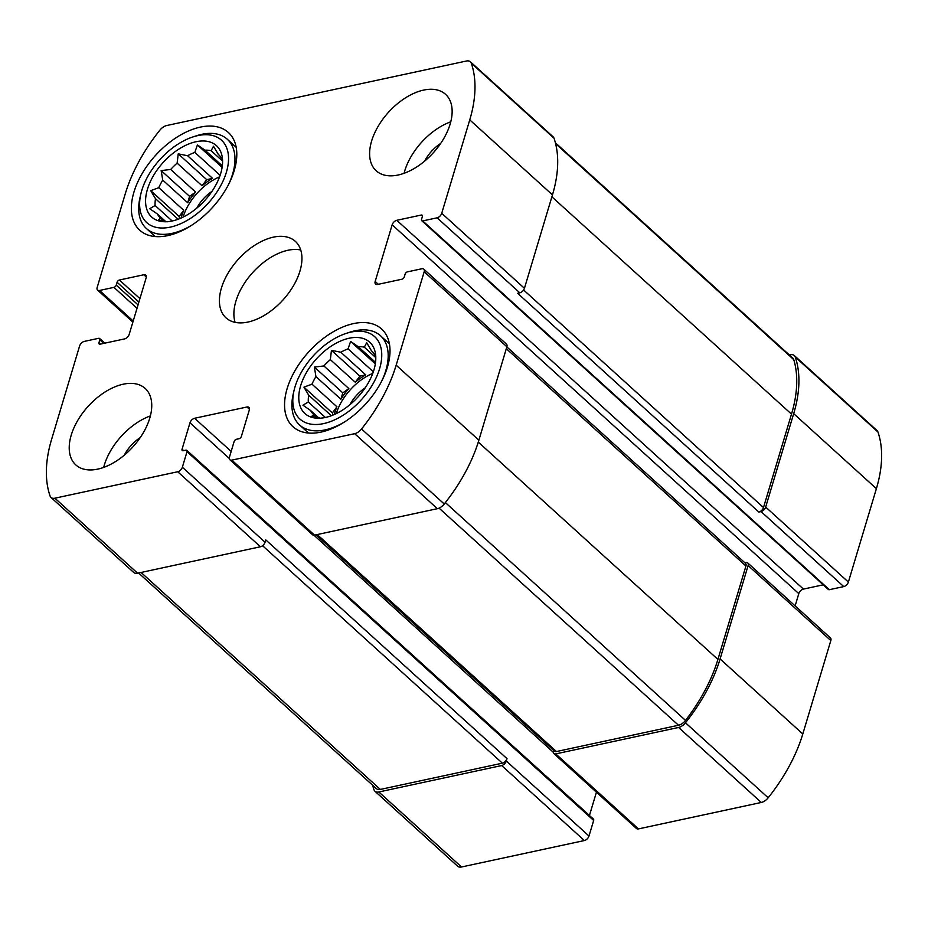 <?xml version="1.0" encoding="UTF-8"?>
<svg xmlns="http://www.w3.org/2000/svg" width="928" height="928" viewBox="0 0 928 928"><rect width="100%" height="100%" fill="white"/><g stroke="black" fill="none" stroke-linecap="round" stroke-linejoin="round"><path stroke-width="1.39" d="M219.565 176.888A43.024 25.16 -47.8 0 0 183.083 217.117M163.838 221.084L160.625 218.173A43.024 25.16 -47.8 0 1 160.544 218.103A43.024 25.16 -47.8 0 1 157.342 213.962L149.721 208.719L155.104 205.506L172.179 220.992A48.186 28.188 -47.8 0 0 222.198 156.797A48.186 28.188 -47.8 0 0 163.2 162.435A48.186 28.188 -47.8 0 0 163.34 221.699A48.186 28.188 -47.8 0 0 172.19 220.992M165.555 221.409L157.342 213.962M178.13 219.24L155.486 198.696A43.024 25.16 -47.8 0 0 155.104 205.506M181.111 218.034A43.024 25.16 132.2 0 1 183.744 210.308L158.792 187.676A43.024 25.16 -47.8 0 1 162.725 180.102L161.159 170.59L170.682 169.464L195.646 192.096A43.024 25.16 132.2 0 0 187.688 202.733L162.725 180.102M202.084 185.786L206.689 179.638L212.57 178.373A43.024 25.16 132.2 0 0 202.084 185.786L177.132 163.154A43.024 25.16 -47.8 0 0 170.682 169.464M212.57 178.373L187.607 155.742A43.024 25.16 -47.8 0 1 194.834 152.389L197.409 144.954L205.03 150.197L222.326 165.88M220.284 174.835A43.024 25.16 132.2 0 0 219.797 175.021L194.834 152.389M222.592 161.112L211.097 150.684A43.024 25.16 -47.8 0 0 205.03 150.197M218.428 154.442L218.266 154.303A43.024 25.16 -47.8 0 1 218.347 154.373A43.024 25.16 -47.8 0 1 221.56 158.514L222.221 157.447L222.43 158.456M222.511 159.384L221.56 158.514M211.097 150.684L213.498 146.264L218.266 154.303M177.132 163.154L178.246 153.851L187.607 155.742M155.486 198.696L150.719 190.669L158.792 187.676M167.794 221.78L158.433 219.901L160.625 218.173M372.766 373.381A43.024 25.16 -47.8 0 0 336.284 413.61M317.04 417.577L313.826 414.665A43.024 25.16 -47.8 0 1 313.757 414.596A43.024 25.16 -47.8 0 1 310.544 410.443L302.922 405.2L308.316 401.998L325.38 417.484A48.186 28.188 -47.8 0 0 375.399 353.29A48.186 28.188 -47.8 0 0 316.402 358.916A48.186 28.188 -47.8 0 0 316.541 418.18A48.186 28.188 -47.8 0 0 325.392 417.472M318.756 417.902L310.544 410.443M331.342 415.732L308.688 395.189A43.024 25.16 -47.8 0 0 308.316 401.998M334.312 414.526A43.024 25.16 132.2 0 1 336.945 406.8L311.994 384.169A43.024 25.16 -47.8 0 1 315.938 376.594L314.36 367.07L323.895 365.957L348.847 388.577A43.024 25.16 132.2 0 0 340.889 399.226L315.938 376.594M355.296 382.266L359.89 376.13L365.771 374.866A43.024 25.16 132.2 0 0 355.296 382.266L330.333 359.635A43.024 25.16 -47.8 0 0 323.895 365.957M365.771 374.866L340.82 352.234A43.024 25.16 -47.8 0 1 348.046 348.87L350.61 341.434L358.231 346.678L375.538 362.372M373.485 371.328A43.024 25.16 132.2 0 0 372.998 371.502L348.046 348.87M375.794 357.593L364.298 347.176A43.024 25.16 -47.8 0 0 358.231 346.678M371.629 350.923L371.478 350.784A43.024 25.16 -47.8 0 1 371.548 350.854A43.024 25.16 -47.8 0 1 374.761 355.006L375.422 353.928L375.631 354.937M375.712 355.865L374.761 355.006M364.298 347.176L366.711 342.757L371.478 350.784M330.333 359.635L331.458 350.343L340.82 352.234M308.688 395.189L303.92 387.15L311.994 384.169M321.007 418.273L311.646 416.382L313.826 414.665M98.971 342.652A2.297 1.346 132.2 0 0 99.168 343.975A2.297 1.346 132.2 0 0 100.154 344.16L124.572 338.906A4.594 2.68 132.2 0 0 129.189 334.382L146.172 277.774A4.594 2.68 132.2 0 0 145.766 275.129A4.594 2.68 132.2 0 0 143.817 274.758L119.399 280.012A2.297 1.346 132.2 0 0 117.09 282.274L116.232 285.105A2.297 1.346 132.2 0 1 113.924 287.367L99.528 290.464A4.594 2.68 132.2 0 1 97.579 290.093A4.594 2.68 132.2 0 1 97.173 287.436L125.199 194.033A134.224 78.509 132.2 0 1 159.825 130.222A9.176 5.371 132.2 0 1 166.692 125.535L466.471 61.016A9.176 5.371 132.2 0 1 470.368 61.77A9.176 5.371 132.2 0 1 471.285 63.185A134.224 78.509 132.2 0 1 469.754 119.886L441.728 213.289A4.594 2.68 132.2 0 1 437.111 217.813L422.716 220.91A2.297 1.346 132.2 0 1 421.741 220.713A2.297 1.346 132.2 0 1 421.544 219.391L422.391 216.56A2.297 1.346 132.2 0 0 422.182 215.238A2.297 1.346 132.2 0 0 421.208 215.052L396.79 220.307A4.594 2.68 132.2 0 0 392.161 224.831L375.179 281.439A4.594 2.68 132.2 0 0 375.585 284.084A4.594 2.68 132.2 0 0 377.534 284.467L401.963 279.212A2.297 1.346 132.2 0 0 404.272 276.95L405.118 274.12A2.297 1.346 132.2 0 1 407.438 271.858L421.822 268.76A4.594 2.68 132.2 0 1 423.771 269.132A4.594 2.68 132.2 0 1 424.177 271.776L396.163 365.18A134.224 78.509 132.2 0 1 361.537 428.991A9.176 5.371 132.2 0 1 354.658 433.678L231.814 460.126A4.594 2.68 132.2 0 1 229.866 459.743A4.594 2.68 132.2 0 1 229.46 457.098L234.134 441.531A2.297 1.346 132.2 0 1 236.443 439.269L239.064 438.7A2.297 1.346 132.2 0 0 241.373 436.438L249.296 410.025A4.594 2.68 132.2 0 0 248.89 407.38A4.594 2.68 132.2 0 0 246.941 406.998L194.602 418.273A4.594 2.68 132.2 0 0 189.985 422.797L182.05 449.21A2.297 1.346 132.2 0 0 182.259 450.532A2.297 1.346 132.2 0 0 183.234 450.718L185.844 450.161A2.297 1.346 132.2 0 1 186.83 450.347A2.297 1.346 132.2 0 1 187.027 451.669L182.352 467.236L265.06 542.242A4.594 2.68 132.2 0 1 260.443 546.766L137.599 573.202A9.176 5.371 132.2 0 1 133.702 572.46L50.994 497.454A9.176 5.371 132.2 0 1 50.077 496.028A134.224 78.509 132.2 0 1 51.608 439.338L79.622 345.935A4.594 2.68 132.2 0 1 84.251 341.411L98.646 338.314A2.297 1.346 132.2 0 1 99.621 338.5A2.297 1.346 132.2 0 1 99.818 339.822L98.971 342.652L100.549 344.079M182.352 467.236A4.594 2.68 132.2 0 1 177.735 471.76L54.891 498.197A9.176 5.371 132.2 0 1 50.994 497.454M470.368 61.77L553.076 136.776A9.176 5.371 132.2 0 1 553.993 138.191A134.224 78.509 132.2 0 1 552.462 194.892L524.436 288.295A4.594 2.68 132.2 0 1 519.819 292.819L517.638 293.283L758.86 512.059L761.041 511.583L843.749 586.589L829.354 589.686A2.297 1.346 132.2 0 1 828.379 589.5L421.741 220.713M423.771 269.132L506.479 344.137A4.594 2.68 132.2 0 1 506.885 346.782L478.871 440.185A134.224 78.509 132.2 0 1 444.245 504.008A9.176 5.371 132.2 0 1 437.366 508.683L314.522 535.131A4.594 2.68 132.2 0 1 312.574 534.748L229.866 459.743M265.06 542.242L265.768 539.887L507.001 758.652L506.294 761.006A4.594 2.68 132.2 0 1 501.665 765.542L584.373 840.548L461.529 866.984A9.176 5.371 132.2 0 1 457.632 866.23L374.924 791.224A9.176 5.371 132.2 0 1 374.007 789.809A134.224 78.509 132.2 0 1 372.627 785.239M186.83 450.347L593.468 819.122A2.297 1.346 132.2 0 1 593.665 820.456L589.002 836.024A4.594 2.68 132.2 0 1 584.373 840.548M374.924 791.224A9.176 5.371 132.2 0 0 378.833 791.978L501.665 765.542M761.041 511.583A4.594 2.68 132.2 0 0 765.67 507.059L793.684 413.656A134.224 78.509 132.2 0 0 795.215 356.967A9.176 5.371 132.2 0 0 794.298 355.54A9.176 5.371 132.2 0 0 790.401 354.798L789.415 355.006M794.298 355.54L877.006 430.546A9.176 5.371 132.2 0 1 877.923 431.972A134.224 78.509 132.2 0 1 876.392 488.662L848.378 582.065A4.594 2.68 132.2 0 1 843.749 586.589M823.229 584.826L803.428 589.094A4.594 2.68 132.2 0 0 798.811 593.618L795.122 605.903M553.564 750.311L553.401 750.88A4.594 2.68 132.2 0 0 553.807 753.524A4.594 2.68 132.2 0 0 555.756 753.896L678.6 727.459A9.176 5.371 132.2 0 0 685.467 722.773A134.224 78.509 132.2 0 0 720.093 658.961L748.119 565.558A4.594 2.68 132.2 0 0 747.713 562.902A4.594 2.68 132.2 0 0 745.764 562.53L744.824 562.728M747.713 562.902L830.421 637.907A4.594 2.68 132.2 0 1 830.827 640.564L802.801 733.967A134.224 78.509 132.2 0 1 768.175 797.778A9.176 5.371 132.2 0 1 761.308 802.465L638.464 828.901A4.594 2.68 132.2 0 1 636.504 828.53L553.807 753.524M596.437 792.187L589.442 815.48M123.227 384.204A51.62 30.195 132.2 0 1 145.162 388.426A51.62 30.195 132.2 0 1 143.19 432.947A51.62 30.195 132.2 0 1 97.753 469.116A51.62 30.195 132.2 0 1 75.806 464.905A51.62 30.195 132.2 0 1 77.778 420.384A51.62 30.195 132.2 0 1 123.227 384.204M423.609 90.097A51.62 30.195 132.2 0 1 445.556 94.32A51.62 30.195 132.2 0 1 443.584 138.84A51.62 30.195 132.2 0 1 398.135 175.009A51.62 30.195 132.2 0 1 376.2 170.798A51.62 30.195 132.2 0 1 378.172 126.266A51.62 30.195 132.2 0 1 423.609 90.097M321.007 432.1A65.958 38.582 -47.8 0 0 379.076 385.886A65.958 38.582 -47.8 0 0 381.594 328.988A65.958 38.582 -47.8 0 0 308.699 351.932A65.958 38.582 -47.8 0 0 292.97 426.718A65.958 38.582 -47.8 0 0 321.007 432.1M167.806 235.619A65.958 38.582 -47.8 0 0 225.864 189.393A65.958 38.582 -47.8 0 0 228.392 132.507A65.958 38.582 -47.8 0 0 155.498 155.44A65.958 38.582 -47.8 0 0 139.768 230.225A65.958 38.582 -47.8 0 0 167.806 235.619M247.938 322.062A51.62 30.195 -47.8 0 0 293.387 285.894A51.62 30.195 -47.8 0 0 295.359 241.373A51.62 30.195 -47.8 0 0 238.31 259.318A51.62 30.195 -47.8 0 0 226.003 317.852A51.62 30.195 -47.8 0 0 247.938 322.062M507.001 758.652A4.594 2.68 132.2 0 1 502.373 763.176L380.341 789.438A9.176 5.371 132.2 0 1 376.432 788.696L138.585 572.994M506.85 346.921L745.532 563.377A4.594 2.68 132.2 0 1 745.938 566.022L717.912 659.425A134.224 78.509 132.2 0 1 685.525 720.395A9.176 5.371 132.2 0 1 678.507 725.267L556.464 751.541A4.594 2.68 132.2 0 1 554.515 751.158L315.961 534.818M555.373 142.761L792.79 358.08A9.176 5.371 132.2 0 1 793.753 359.646A134.224 78.509 132.2 0 1 791.503 414.132L763.489 507.535A4.594 2.68 132.2 0 1 758.86 512.059M300.73 249.992A51.62 30.195 -47.8 0 0 252.787 272.449A51.62 30.195 -47.8 0 0 235.097 322.352M211.99 191.365A28.675 16.774 -47.8 0 0 196.748 208.174M170.346 227.128A55.634 32.55 -47.8 0 0 227.14 169.499A55.634 32.55 -47.8 0 0 192.583 137.042A55.634 32.55 -47.8 0 0 140.801 194.149A55.634 32.55 -47.8 0 0 170.346 227.128M140.801 194.149L139.989 197.699A60.227 35.229 -47.8 0 0 146.369 228.474A60.227 35.229 -47.8 0 0 171.97 233.392A60.227 35.229 -47.8 0 0 191.783 225.168M228.427 184.765A60.227 35.229 -47.8 0 0 227.29 139.258A60.227 35.229 -47.8 0 0 196.04 135.894L192.583 137.042M365.191 387.846A28.675 16.774 -47.8 0 0 349.949 404.654M323.559 423.609A55.634 32.55 -47.8 0 0 380.341 365.992A55.634 32.55 -47.8 0 0 345.784 333.535A55.634 32.55 -47.8 0 0 294.002 390.63A55.634 32.55 -47.8 0 0 323.559 423.609M294.002 390.63L293.19 394.191A60.227 35.229 -47.8 0 0 299.582 424.966A60.227 35.229 -47.8 0 0 325.183 429.884A60.227 35.229 -47.8 0 0 344.984 421.648M381.628 381.257A60.227 35.229 -47.8 0 0 380.503 335.739A60.227 35.229 -47.8 0 0 349.241 332.375L345.784 333.535M450.764 121.812A51.62 30.195 -47.8 0 0 404.074 173.292M440.614 143.504A28.675 16.774 -47.8 0 0 424.676 161.089M150.371 415.918A51.62 30.195 -47.8 0 0 103.681 467.41M140.232 437.61A28.675 16.774 -47.8 0 0 124.282 455.196M375.33 363.857L350.61 341.434M359.89 376.13L331.458 350.343M340.889 399.226L342.792 392.857L314.36 367.07M342.792 392.857L348.847 388.577M332.932 415.118L332.352 412.937L303.92 387.15M332.352 412.937L336.945 406.8M222.128 167.365L197.409 144.954M206.689 179.638L178.246 153.851M187.688 202.733L189.59 196.376L161.159 170.59M189.59 196.376L195.646 192.096M179.719 218.625L179.15 216.456L150.719 190.669M179.15 216.456L183.744 210.308M177.735 471.76L260.443 546.766M54.891 498.197L137.599 573.202M99.528 290.464L133.203 321.007M471.285 63.185L553.993 138.191M469.754 119.886L552.462 194.892M441.728 213.289L524.436 288.295M437.111 217.813L519.819 292.819M424.177 271.776L506.885 346.782M396.163 365.18L478.871 440.185M361.537 428.991L444.245 504.008M354.658 433.678L437.366 508.683M231.814 460.126L314.522 535.131M506.294 761.006L589.002 836.024M378.833 791.978L461.529 866.984M99.818 339.822L103.75 343.383M143.817 274.758L146.334 277.031M119.399 280.012L139.919 298.619M117.09 282.274L138.898 302.052M116.232 285.105L138.04 304.883M113.924 287.367L137.019 308.305M795.215 356.967L877.923 431.972M793.684 413.656L876.392 488.662M765.67 507.059L848.378 582.065M422.716 220.91L829.354 589.686M421.208 215.052L422.472 216.189M396.79 220.307L803.428 589.094M392.161 224.831L798.811 593.618M375.179 281.439L378.322 284.293M748.119 565.558L830.827 640.564M720.093 658.961L802.801 733.967M685.467 722.773L768.175 797.778M678.6 727.459L761.308 802.465M555.756 753.896L638.464 828.901M246.941 406.998L249.446 409.283M194.602 418.273L231.165 451.426M189.985 422.797L229.286 458.444M313.931 535.201L553.227 752.214M182.05 449.21L183.628 450.637M187.027 451.669L593.665 820.456M262.578 545.71L502.373 763.176M141.079 572.46L380.341 789.438M506.317 348.708L745.938 566.022M478.28 442.099L717.912 659.425M445.37 502.582L685.525 720.395M439.06 508.126L678.507 725.267M317.202 534.551L556.464 751.541M523.612 289.988L763.489 507.535M551.882 196.817L791.503 414.132M555.605 143.666L793.753 359.646M97.579 290.093L132.878 322.097M99.621 338.5L104.771 343.174M236.199 147.32L227.29 139.258M155.278 236.547L146.369 228.474M389.4 343.812L380.503 335.739M308.479 433.04L299.582 424.966"/></g></svg>
